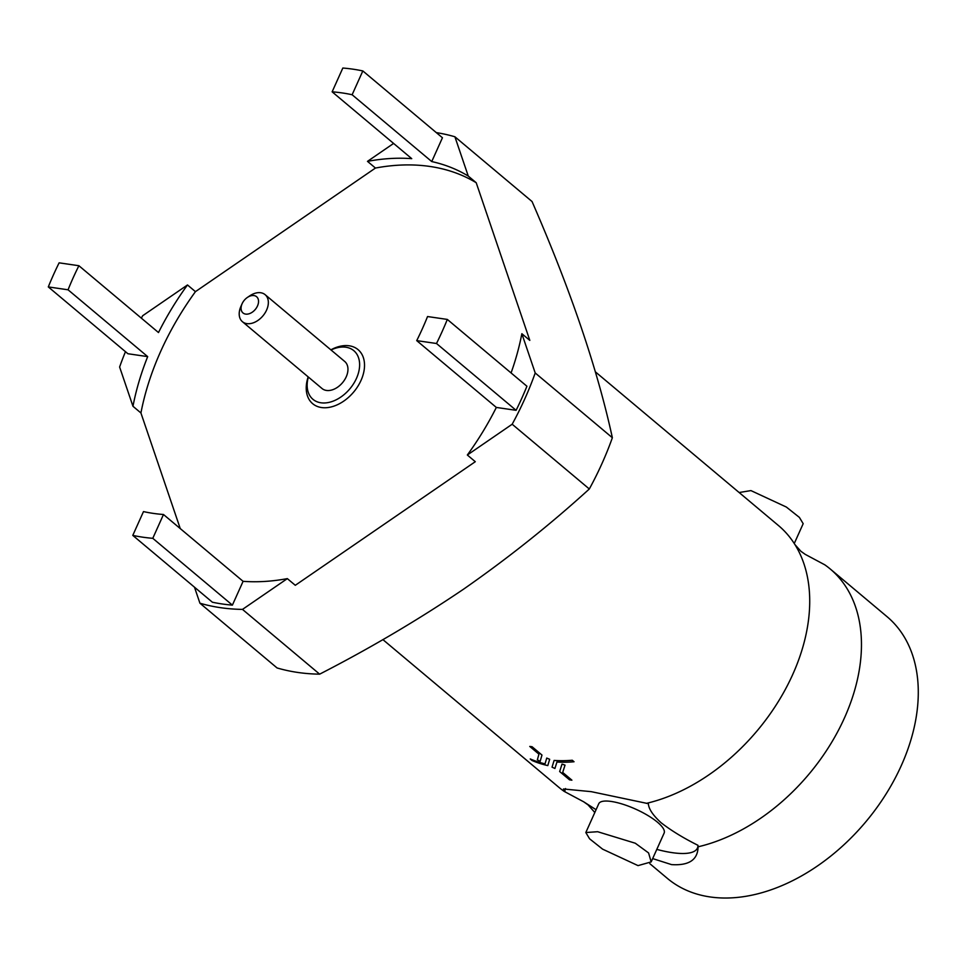 <?xml version="1.0" encoding="UTF-8"?>
<svg xmlns="http://www.w3.org/2000/svg" width="966" height="966" viewBox="0 0 966 966"><rect width="100%" height="100%" fill="white"/><g stroke="black" fill="none" stroke-linecap="round" stroke-linejoin="round"><path stroke-width="1.45" d="M594.73 812.696A170.849 115.642 130 0 1 594.03 811.597L588.065 804.907L583.73 801.828L564.192 791.395A170.849 115.642 130 0 1 558.783 787.254L382.898 639.613M595.346 371.825L778.463 525.54A170.849 115.642 130 0 1 794.958 544.619L800.923 551.308L805.27 554.387L824.795 564.82A170.849 115.642 130 0 1 830.205 568.962A170.849 115.642 130 0 1 844.465 717.919A170.849 115.642 130 0 1 698.068 846.808L697.983 845.31C683.481 838.09 671.177 830.555 661.094 822.73C652.871 815.195 648.633 808.844 648.379 803.676L591.264 791.661L563.468 788.981L564.192 791.395M242.104 303.722A10.59 7.173 -50 0 0 242.08 303.795A10.59 7.173 -50 0 0 245.666 314.107A10.59 7.173 -50 0 0 257.487 305.968A10.59 7.173 -50 0 0 256.63 296.743A10.59 7.173 -50 0 0 247.429 297.419A10.59 7.173 -50 0 0 242.104 303.722M247.429 297.419L249.82 295.801A17.654 11.942 130 0 1 265.119 294.666A17.654 11.942 130 0 1 266.604 310.05A17.654 11.942 130 0 1 242.43 321.702A17.654 11.942 130 0 1 240.908 306.427A17.654 11.942 130 0 1 240.957 306.319M265.119 294.666L344.729 361.477A17.654 11.942 130 0 1 346.202 376.873A17.654 11.942 130 0 1 322.04 388.525L242.43 321.702M308.347 377.03A31.769 21.506 -50 0 0 323.175 402.979A31.769 21.506 -50 0 0 356.466 378.37A31.769 21.506 -50 0 0 355.295 352.107A31.769 21.506 -50 0 0 331.036 349.994M330.867 349.849A35.295 23.896 130 0 1 359.183 350.67A35.295 23.896 130 0 1 361.018 380.411A35.295 23.896 130 0 1 323.163 407.712A35.295 23.896 130 0 1 308.178 376.885M243.094 581.327L163.483 514.504L152.785 538.316A267.558 181.101 130 0 1 132.789 535.393L212.387 602.216A267.558 181.101 130 0 0 232.395 605.127L243.094 581.327A240.377 162.711 130 0 0 287.337 578.622L242.49 609.401L319.649 674.159C370.232 648.174 418.206 619.846 463.547 589.188C508.285 557.986 550.209 524.586 589.32 488.989L512.173 424.231L467.339 455.01A240.377 162.711 130 0 0 496.331 407.435L516.098 410.321A267.558 181.101 130 0 0 526.917 386.243L447.318 319.42A267.558 181.101 130 0 1 436.499 343.498L416.72 340.624L496.331 407.435M319.649 674.159A271.796 183.975 130 0 1 277.073 667.953L199.926 603.207L194.48 587.183M698.068 846.808C697.85 859.8 689.012 865.741 671.539 864.606L652.666 858.593M656.795 849.392A72.365 20.552 -155.8 0 0 672.239 852.652A72.365 20.552 -155.8 0 0 697.983 845.31M830.205 568.962L887.029 616.658A170.849 115.642 130 0 1 901.29 765.603A170.849 115.642 130 0 1 667.349 878.372L649.852 863.689M545.029 763.865A170.849 115.642 130 0 1 530.249 758.95L530.237 758.986A170.873 115.666 -50 0 0 545.017 763.889L546.744 758.068L549.678 759.288L547.794 765.591A170.873 115.666 130 0 1 532.024 760.496L530.237 758.986M554.931 768.477L552.045 767.149L554.098 760.471A170.873 115.666 -50 0 0 572.246 760.278L574.045 761.751A170.873 115.666 130 0 1 556.923 762.041L554.931 768.477L556.947 762.005M574.045 761.751L572.258 760.242A170.849 115.642 130 0 1 554.11 760.435L554.098 760.471M565.025 765.132L562.019 764.094L565.025 765.132L562.695 772.438L571.884 780.154A170.873 115.666 130 0 1 569.566 779.852L559.664 771.544L562.019 764.094M532.073 746.778L541.962 755.086L540.175 761.293L541.974 755.05L532.085 746.742A170.849 115.642 130 0 1 529.779 746.416L529.779 746.416A170.873 115.666 -50 0 0 532.073 746.778L532.085 746.742M794.958 544.619A170.849 115.642 130 0 1 792.724 674.485A170.849 115.642 130 0 1 646.326 803.374M739.135 492.527L750.944 490.595L786.348 507.041L799.389 517.402L803.181 523.681L794.257 543.52M651.169 861.913L664.125 833.103A35.827 10.179 -155.8 0 0 647.775 815.437A35.827 10.179 -155.8 0 0 611.236 801.454A35.827 10.179 -155.8 0 0 598.763 803.724L585.819 832.535L589.598 838.814L602.627 849.162L638.043 865.621L651.169 861.913L648.584 852.942L635.29 843.221L597.64 831.714L585.819 832.535M596.07 809.701L583.73 801.828M565.013 765.157L562.695 772.438M562.683 772.474L571.872 780.19M546.72 758.105L549.678 759.288M549.654 759.324L547.782 765.615M540.163 761.329L537.337 759.856L538.956 754.156L529.766 746.44M565.533 788.546A72.365 20.552 -155.8 0 0 564.905 791.516M125.471 351.696A271.796 183.975 130 0 0 119.615 367.008L132.97 406.275A240.377 162.711 130 0 1 147.677 356.623L68.067 289.8L48.3 286.914A267.558 181.101 130 0 1 59.119 262.837L78.898 265.722L158.496 332.546A240.377 162.711 130 0 1 187.489 284.958L142.654 315.749A271.796 183.975 130 0 0 141.35 318.152M68.067 289.8A240.377 162.711 130 0 1 78.898 265.722M352.131 94.753L362.83 70.941A267.558 181.101 130 0 0 342.833 68.031L332.135 91.83A240.377 162.711 130 0 1 352.131 94.753L431.742 161.564A240.377 162.711 130 0 1 468.256 176.054L454.901 136.774A271.796 183.975 130 0 0 436.294 132.608M163.483 514.504A240.377 162.711 130 0 1 143.487 511.594L132.789 535.393M447.318 319.42L427.54 316.546A240.377 162.711 130 0 1 416.72 340.624M511.074 372.948A240.377 162.711 130 0 0 521.857 333.705L535.212 372.973L612.359 437.731C597.386 368.77 570.616 290.041 532.049 201.532L454.901 136.774M612.359 437.731A271.796 183.975 130 0 1 589.32 488.989M242.49 609.401A271.796 183.975 130 0 1 199.926 603.207M535.212 372.973A271.796 183.975 130 0 1 512.173 424.231M147.677 356.623L127.91 353.737L48.3 286.914M362.83 70.941L442.44 137.764L431.742 161.564M332.135 91.83L411.733 158.653A240.377 162.711 130 0 0 367.491 161.358L393.609 143.427M232.395 605.127L152.785 538.316M436.499 343.498L516.098 410.321M367.491 161.358L375.448 168.048A240.377 162.711 130 0 1 476.214 182.731L468.256 176.054M132.97 406.275L140.927 412.965A240.377 162.711 130 0 1 195.446 291.647L187.489 284.958M287.337 578.622L295.294 585.299L475.296 461.7L467.339 455.01M521.857 333.705L529.815 340.382L476.214 182.731M140.927 412.965L180.244 528.571M375.448 168.048L195.446 291.647M242.08 303.795L240.908 306.427"/></g></svg>
